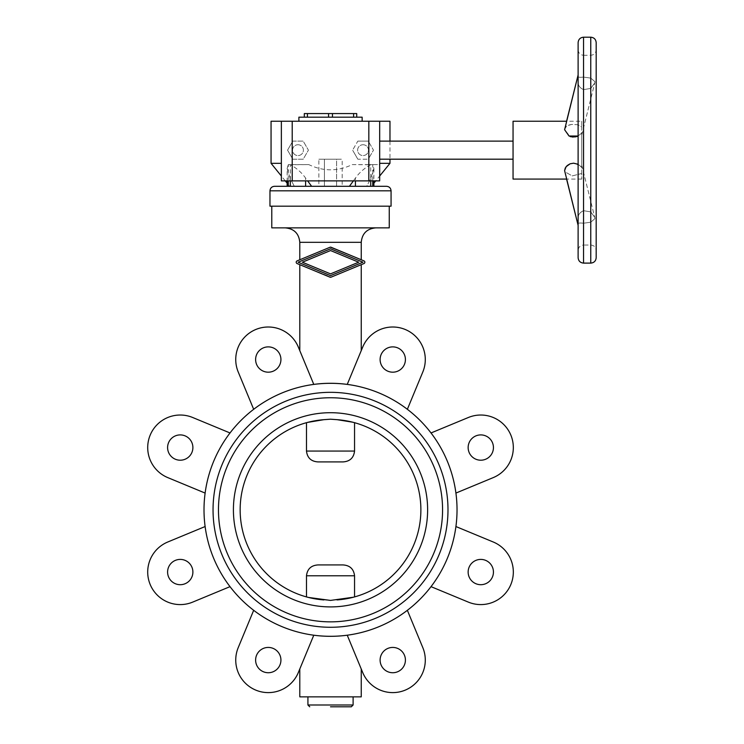 <?xml version="1.0" encoding="UTF-8"?>
<svg xmlns="http://www.w3.org/2000/svg" width="744" height="744" viewBox="0 0 744 744"><rect width="100%" height="100%" fill="white"/><g stroke="black" fill="none" stroke-linecap="round" stroke-linejoin="round"><path stroke-width="0.56" stroke-dasharray="3.72 2.79" d="M361.24 696.858L299.795 696.858M253.676 610.303L238.219 647.633A32.531 32.531 0 0 0 255.824 690.134A32.531 32.531 0 0 0 298.325 672.529L313.782 635.209A126.508 126.508 0 0 1 253.676 610.303A126.508 126.508 0 0 0 313.782 635.209L299.795 668.986L313.782 635.209C324.942 636.659 336.093 636.659 347.243 635.209L361.24 668.986L347.243 635.209A126.508 126.508 0 0 0 407.359 610.303A126.508 126.508 0 0 1 347.243 635.209L362.709 672.529A32.531 32.531 0 0 0 405.21 690.134A32.531 32.531 0 0 0 422.815 647.633L407.359 610.303M353.112 696.858L307.923 696.858L353.112 696.858M351.298 706.8L330.513 706.8M205.121 526.538A126.508 126.508 0 0 0 230.017 586.644A126.508 126.508 0 0 1 205.121 526.538L167.791 541.995A32.531 32.531 0 0 0 150.186 584.505A32.531 32.531 0 0 0 192.696 602.11L230.017 586.644M431.018 586.644A126.508 126.508 0 0 0 455.914 526.538A126.508 126.508 0 0 1 431.018 586.644L468.339 602.11A32.531 32.531 0 0 0 510.849 584.505A32.531 32.531 0 0 0 493.244 541.995L455.914 526.538A126.508 126.508 0 0 0 338.901 383.569A126.508 126.508 0 0 0 205.121 493.077A126.508 126.508 0 0 0 313.782 635.209A126.508 126.508 0 0 0 455.914 526.538M468.143 447.562A12.648 12.648 0 0 1 480.791 434.905A12.648 12.648 0 0 1 493.439 447.562A12.648 12.648 0 0 1 480.791 460.211A12.648 12.648 0 0 1 468.143 447.562M468.143 572.052A12.648 12.648 0 0 1 480.791 559.404A12.648 12.648 0 0 1 493.439 572.052A12.648 12.648 0 0 1 480.791 584.7A12.648 12.648 0 0 1 468.143 572.052M380.11 359.529A12.648 12.648 0 0 1 392.767 346.881A12.648 12.648 0 0 1 405.415 359.529A12.648 12.648 0 0 1 392.767 372.186A12.648 12.648 0 0 1 380.11 359.529M380.11 660.077A12.648 12.648 0 0 1 392.767 647.429A12.648 12.648 0 0 1 405.415 660.077A12.648 12.648 0 0 1 392.767 672.734A12.648 12.648 0 0 1 380.11 660.077M255.62 359.529A12.648 12.648 0 0 1 268.268 346.881A12.648 12.648 0 0 1 280.925 359.529A12.648 12.648 0 0 1 268.268 372.186A12.648 12.648 0 0 1 255.62 359.529M255.62 660.077A12.648 12.648 0 0 1 268.268 647.429A12.648 12.648 0 0 1 280.925 660.077A12.648 12.648 0 0 1 268.268 672.734A12.648 12.648 0 0 1 255.62 660.077M167.595 447.562A12.648 12.648 0 0 1 180.243 434.905A12.648 12.648 0 0 1 192.891 447.562A12.648 12.648 0 0 1 180.243 460.211A12.648 12.648 0 0 1 167.595 447.562M167.595 572.052A12.648 12.648 0 0 1 180.243 559.404A12.648 12.648 0 0 1 192.891 572.052A12.648 12.648 0 0 1 180.243 584.7A12.648 12.648 0 0 1 167.595 572.052M330.513 392.33A117.478 117.478 0 0 0 213.044 509.807A117.478 117.478 0 0 0 330.513 627.276A117.478 117.478 0 0 1 213.044 509.807A117.478 117.478 0 0 1 330.513 392.33A117.478 117.478 0 0 0 213.044 509.807A117.478 117.478 0 0 0 330.513 627.276A117.478 117.478 0 0 0 447.99 509.807A117.478 117.478 0 0 1 330.513 627.276A117.478 117.478 0 0 0 447.99 509.807A117.478 117.478 0 0 0 330.513 392.33A117.478 117.478 0 0 1 447.99 509.807A117.478 117.478 0 0 0 330.513 392.33M330.513 621.854A112.056 112.056 0 0 0 442.568 509.807A112.056 112.056 0 0 0 330.513 397.752A112.056 112.056 0 0 0 218.466 509.807A112.056 112.056 0 0 0 330.513 621.854A112.056 112.056 0 0 0 442.568 509.807A112.056 112.056 0 0 0 330.513 397.752A112.056 112.056 0 0 0 218.466 509.807A112.056 112.056 0 0 0 330.513 621.854A112.056 112.056 0 0 0 442.568 509.807A112.056 112.056 0 0 0 330.513 397.752A112.056 112.056 0 0 0 218.466 509.807A112.056 112.056 0 0 0 330.513 621.854M342.175 186.298L336.604 186.298L342.175 186.298L342.175 159.188L336.604 159.188L336.604 186.298L336.604 159.188L318.86 159.188L318.86 186.298L324.431 186.298L318.86 186.298M386.545 186.298L274.49 186.298M370.717 186.298L355.427 186.298L370.717 186.298L370.717 164.731C364.448 168.116 359.352 172.571 355.427 178.095L349.41 186.298L311.624 186.298L305.607 178.095C301.683 172.571 296.586 168.116 290.318 164.731L308.797 164.61C323.277 171.548 337.757 171.548 352.238 164.61L370.717 164.731M391.065 206.181L269.97 206.181M389.252 227.869L271.783 227.869M389.252 206.181L271.783 206.181L389.252 206.181M330.513 227.869L375.701 227.869L330.513 227.869M407.359 409.302L422.815 371.981A32.531 32.531 0 0 0 405.21 329.48A32.531 32.531 0 0 0 362.709 347.085L347.243 384.406A126.508 126.508 0 0 1 407.359 409.302A126.508 126.508 0 0 0 347.243 384.406C336.093 382.955 324.942 382.955 313.782 384.406A126.508 126.508 0 0 0 253.676 409.302A126.508 126.508 0 0 1 313.782 384.406L298.325 347.085A32.531 32.531 0 0 0 255.824 329.48A32.531 32.531 0 0 0 238.219 371.981L253.676 409.302M299.795 350.619L313.782 384.406L299.795 350.619M299.795 264.669L331.071 277.168L363.956 263.543A1.442 1.442 0 0 0 363.956 260.874L329.992 247.259L297.098 260.884A1.442 1.442 0 0 0 297.098 263.553L329.964 277.168A1.442 1.442 0 0 0 331.071 277.168L299.795 264.669M361.24 259.749L331.099 247.259A1.442 1.442 0 0 0 329.992 247.259L361.24 259.749M318.86 159.188L324.431 159.188L324.431 186.298L324.431 159.188L342.175 159.188M337.153 419.681L330.513 419.198L323.873 419.681C300.111 423.522 300.111 423.522 323.873 419.681A90.368 90.368 0 0 0 240.154 509.807A90.368 90.368 0 0 0 323.873 599.924L330.513 600.417L337.153 599.924A90.368 90.368 0 0 0 420.881 509.807A90.368 90.368 0 0 0 337.153 419.681C360.924 423.522 360.924 423.522 337.153 419.681M330.513 606.909A97.101 97.101 0 0 0 427.623 509.807A97.101 97.101 0 0 0 330.513 412.706A97.101 97.101 0 0 0 233.411 509.807A97.101 97.101 0 0 0 330.513 606.909M354.553 451.069C353.735 457.858 349.894 461.466 343.012 461.912L318.023 461.912C311.141 461.466 307.3 457.858 306.482 451.069L306.482 422.694A90.368 90.368 0 0 0 306.482 596.921L306.482 575.772C307.3 568.983 311.141 565.375 318.023 564.929L343.012 564.929C349.894 565.375 353.735 568.983 354.553 575.772L354.553 596.921A90.368 90.368 0 0 0 354.553 422.694L354.553 451.069L306.482 451.069M343.012 461.912L318.023 461.912L343.012 461.912M308.425 597.432L306.482 596.921A90.368 90.368 0 0 1 306.482 422.694L307.57 422.406M352.61 422.183L354.544 422.694A90.368 90.368 0 0 1 354.553 596.921L353.465 597.209M337.153 599.924C360.924 596.084 360.924 596.084 337.153 599.924M323.873 599.924C300.111 596.084 300.111 596.084 323.873 599.924M230.017 432.962A126.508 126.508 0 0 0 205.121 493.077A126.508 126.508 0 0 1 230.017 432.962L192.696 417.505A32.531 32.531 0 0 0 150.186 435.11A32.531 32.531 0 0 0 167.791 477.611L205.121 493.077M455.914 493.077A126.508 126.508 0 0 0 431.018 432.962A126.508 126.508 0 0 1 455.914 493.077L493.244 477.611A32.531 32.531 0 0 0 510.849 435.11A32.531 32.531 0 0 0 468.339 417.505L431.018 432.962M330.541 250.551L358.682 262.204L330.513 273.876L302.38 262.223L330.541 250.551M330.513 275.633L362.933 262.204L330.541 248.794L298.13 262.223L330.513 275.633L298.102 262.204L330.513 275.633L362.905 262.223L330.494 248.794L298.102 262.204L330.494 248.794L362.905 262.223L330.513 275.633M330.494 250.551L302.352 262.204L330.494 250.551L358.654 262.223L330.513 273.876L302.352 262.204L330.513 273.876L358.654 262.223L330.494 250.551M336.604 186.298L324.431 186.298L336.604 186.298M290.058 164.61L288.281 164.731L288.281 186.298L290.318 186.298L287.147 186.298L290.086 186.298L287.147 186.298L287.147 168.507L290.086 178.095L294.298 186.298L291.499 180.876L281.362 180.876L281.362 121.235L281.362 163.317L271.058 163.317M389.977 141.118L389.977 159.188M372.642 164.61L379.673 164.61L379.673 121.235L379.673 176.03L375.748 180.876L369.536 180.876L366.727 186.298L371.358 186.298L366.727 186.298L370.949 178.095L373.888 168.507L372.753 164.731L370.977 164.61M289.676 186.298L294.298 186.298L289.676 186.298L287.147 183.182M373.888 168.507L373.888 183.182L371.358 186.298M379.673 159.188L379.673 141.118L379.673 159.188M513.053 141.118L513.053 159.188L513.053 141.118M578.116 223.265L578.116 225.339A9.04 6.296 166 0 1 577.995 224.316A9.04 6.296 166 0 1 578.116 223.265L578.116 218.206C577.976 214.951 579.781 212.44 583.538 210.692L590.764 211.882L594.754 217.388L594.93 218.624L590.764 222.214L583.538 223.219C579.781 222.819 577.976 223.023 578.116 223.842L578.116 218.206C578.023 214.867 579.827 212.356 583.538 210.692L590.764 211.882L594.754 217.388L594.93 218.624L590.764 222.214L583.538 223.219C579.827 222.809 578.023 223.014 578.116 223.842L578.116 250.458C578.441 247.166 580.246 245.362 583.538 245.036L583.538 223.219L583.538 245.036L590.764 245.036L590.764 222.214L590.764 245.036C594.056 245.362 595.87 247.166 596.186 250.458L596.186 42.622M578.116 164.275L581.734 167.251L581.734 165.14L581.734 167.251L575.391 163.364M581.734 121.235L581.734 126.833L581.734 121.235L566.575 121.235L564.733 128.647L567.161 125.699L571.783 124.425L577.13 124.685L581.734 126.833L581.734 134.618L581.734 126.833L580.199 125.727L577.13 124.685L571.783 124.425L568.5 125.094L566.091 126.452L564.603 129.707L570.062 136.487M578.116 82.1L578.116 150.158L578.116 82.1C578.023 85.448 579.827 87.95 583.538 89.624L590.764 88.424L594.754 82.928L594.93 81.682L590.764 78.101L583.538 77.088C579.827 77.506 578.023 77.292 578.116 76.465L578.116 82.1C577.976 85.365 579.781 87.866 583.538 89.624L590.764 88.424L594.754 82.928L594.93 81.682L590.764 78.101L583.538 77.088C579.781 77.497 577.976 77.292 578.116 76.465L578.116 77.05A9.04 6.296 14 0 1 577.995 75.99A9.04 6.296 14 0 1 578.116 74.967L578.116 76.465L578.116 74.967M578.116 257.694L578.116 42.622M578.116 49.848C578.441 53.14 580.246 54.954 583.538 55.27L583.538 77.088L583.538 55.27L590.764 55.27L590.764 78.101L590.764 55.27C594.056 54.954 595.87 53.14 596.186 49.848L596.186 150.158L596.186 49.848M297.981 144.736A5.422 5.422 0 0 1 303.403 150.158A5.422 5.422 0 0 1 297.981 155.58A5.422 5.422 0 0 1 292.559 150.158A5.422 5.422 0 0 1 297.981 144.736A5.422 5.422 0 0 1 303.403 150.158A5.422 5.422 0 0 1 297.981 155.58A5.422 5.422 0 0 1 292.559 150.158A5.422 5.422 0 0 1 297.981 144.736M363.044 144.736A5.422 5.422 0 0 1 368.466 150.158A5.422 5.422 0 0 1 363.044 155.58A5.422 5.422 0 0 1 357.622 150.158A5.422 5.422 0 0 1 363.044 144.736A5.422 5.422 0 0 1 368.466 150.158A5.422 5.422 0 0 1 363.044 155.58A5.422 5.422 0 0 1 357.622 150.158A5.422 5.422 0 0 1 363.044 144.736M362.142 121.235L298.893 121.235L362.142 121.235M575.326 163.355L573.615 163.187M581.734 179.072L566.575 179.072L564.733 171.669L572.192 175.919L581.734 173.482L581.734 179.072L581.734 173.482L572.192 175.919L564.733 171.669L564.603 170.599M577.902 136.143L581.734 133.064L581.734 167.251L581.734 133.064L578.116 136.031M596.186 257.694L596.186 250.458M571.085 136.812L572.257 137.036M576.107 136.784L577.111 136.468M513.053 179.072L513.053 121.235M581.734 173.482L581.734 165.698L581.734 173.482M353.614 117.171L304.315 117.171L356.72 117.171L353.614 117.171L353.614 113.562L356.72 113.562M304.315 113.562L353.614 113.562M298.893 117.171L362.142 117.171M357.827 141.118L368.261 141.118L357.827 141.118L352.61 150.158L357.827 141.118M389.977 121.235L368.829 121.235L368.829 142.104L368.261 141.118L373.479 150.158L368.261 159.188L368.829 158.212L368.829 164.61L352.238 164.61M368.829 142.104L373.479 150.158L368.829 158.212L368.829 142.104M357.827 159.188L352.61 150.158L357.827 159.188L368.261 159.188L357.827 159.188M308.797 164.61L288.393 164.61M292.206 164.61L292.206 158.212L292.773 159.188L303.199 159.188L308.416 150.158L303.199 141.118L292.773 141.118L292.206 142.104L292.206 158.212L287.556 150.158L292.773 141.118L303.199 141.118L308.416 150.158L303.199 159.188L292.773 159.188L287.556 150.158L292.206 142.104L292.206 121.235L281.362 121.235L281.362 163.317M368.829 121.235L292.206 121.235M291.499 180.876L369.536 180.876M294.298 186.298L290.086 186.298L294.298 186.298M349.41 186.298L311.624 186.298M366.727 186.298L370.949 186.298L366.727 186.298M373.888 186.298L370.949 186.298L373.888 186.298L372.753 186.298L372.753 164.731M288.281 164.731L287.147 168.507M379.673 176.03L379.673 180.876L375.748 180.876M389.977 163.317L379.673 163.317M285.278 180.876L281.362 176.03M379.673 121.235L379.673 164.61L368.829 164.61M281.362 121.235L271.058 121.235M353.112 704.996L307.923 704.996M391.065 190.817L269.97 190.817M361.24 242.33L299.795 242.33M354.553 575.772L306.482 575.772M590.764 263.106L590.764 37.2M583.538 263.106L583.538 37.2M307.421 117.171L307.421 113.562M328.56 117.171L328.56 113.562M332.475 117.171L332.475 113.562M290.086 178.095L290.086 180.876M290.318 186.298L290.318 164.731M305.607 186.298L305.607 178.095M355.427 186.298L355.427 178.095M370.949 180.876L370.949 178.095M581.734 165.14L594.754 217.388L581.734 165.14M581.734 135.166L594.754 82.928L581.734 135.166"/><path stroke-width="1.12" d="M299.795 668.986L299.795 696.858L361.24 696.858L361.24 668.986M307.923 696.858L307.923 704.996L353.112 704.996L353.112 696.858M330.513 706.8L351.298 706.8L353.112 704.996M407.359 610.303L422.815 647.633A32.531 32.531 0 0 1 405.21 690.134A32.531 32.531 0 0 1 362.709 672.529L347.243 635.209C336.093 636.659 324.942 636.659 313.782 635.209L298.325 672.529A32.531 32.531 0 0 1 255.824 690.134A32.531 32.531 0 0 1 238.219 647.633L253.676 610.303M205.121 493.077A126.508 126.508 0 0 0 313.782 635.209A126.508 126.508 0 0 0 457.03 509.807A126.508 126.508 0 0 0 338.901 383.569A126.508 126.508 0 0 0 205.121 493.077L167.791 477.611A32.531 32.531 0 0 1 150.186 435.11A32.531 32.531 0 0 1 192.696 417.505L230.017 432.962M493.439 447.562A12.648 12.648 0 0 0 480.791 434.905A12.648 12.648 0 0 0 468.143 447.562A12.648 12.648 0 0 0 480.791 460.211A12.648 12.648 0 0 0 493.439 447.562M493.439 572.052A12.648 12.648 0 0 0 480.791 559.404A12.648 12.648 0 0 0 468.143 572.052A12.648 12.648 0 0 0 480.791 584.7A12.648 12.648 0 0 0 493.439 572.052M405.415 359.529A12.648 12.648 0 0 0 392.767 346.881A12.648 12.648 0 0 0 380.11 359.529A12.648 12.648 0 0 0 392.767 372.186A12.648 12.648 0 0 0 405.415 359.529M405.415 660.077A12.648 12.648 0 0 0 392.767 647.429A12.648 12.648 0 0 0 380.11 660.077A12.648 12.648 0 0 0 392.767 672.734A12.648 12.648 0 0 0 405.415 660.077M280.925 359.529A12.648 12.648 0 0 0 268.268 346.881A12.648 12.648 0 0 0 255.62 359.529A12.648 12.648 0 0 0 268.268 372.186A12.648 12.648 0 0 0 280.925 359.529M280.925 660.077A12.648 12.648 0 0 0 268.268 647.429A12.648 12.648 0 0 0 255.62 660.077A12.648 12.648 0 0 0 268.268 672.734A12.648 12.648 0 0 0 280.925 660.077M192.891 447.562A12.648 12.648 0 0 0 180.243 434.905A12.648 12.648 0 0 0 167.595 447.562A12.648 12.648 0 0 0 180.243 460.211A12.648 12.648 0 0 0 192.891 447.562M192.891 572.052A12.648 12.648 0 0 0 180.243 559.404A12.648 12.648 0 0 0 167.595 572.052A12.648 12.648 0 0 0 180.243 584.7A12.648 12.648 0 0 0 192.891 572.052M330.513 392.33A117.478 117.478 0 0 0 213.044 509.807A117.478 117.478 0 0 0 330.513 627.276A117.478 117.478 0 0 0 447.99 509.807A117.478 117.478 0 0 0 330.513 392.33M330.513 606.909A97.101 97.101 0 0 0 427.623 509.807A97.101 97.101 0 0 0 330.513 412.706A97.101 97.101 0 0 0 233.411 509.807A97.101 97.101 0 0 0 330.513 606.909M353.465 597.209L330.513 600.417L308.425 597.432M337.153 599.924A90.368 90.368 0 0 0 420.881 509.807A90.368 90.368 0 0 0 337.153 419.681L352.61 422.183M307.57 422.406L323.873 419.681L330.513 419.198L337.153 419.681M330.513 621.854A112.056 112.056 0 0 0 442.568 509.807A112.056 112.056 0 0 0 330.513 397.752A112.056 112.056 0 0 0 218.466 509.807A112.056 112.056 0 0 0 330.513 621.854M269.97 190.817C270.239 188.074 271.746 186.567 274.49 186.298L386.545 186.298C389.289 186.567 390.795 188.074 391.065 190.817L391.065 206.181L269.97 206.181L269.97 190.817L391.065 190.817M271.783 206.181L271.783 227.869L389.252 227.869L389.252 206.181M361.24 350.619L361.24 264.669M299.795 264.669L299.795 350.619M361.24 259.749L361.24 242.33C362.096 233.542 366.913 228.724 375.701 227.869M361.24 242.33L299.795 242.33L299.795 259.768M306.482 422.694L306.482 451.069C307.3 457.858 311.141 461.466 318.023 461.912L343.012 461.912C349.894 461.466 353.735 457.858 354.553 451.069L354.553 422.694M354.553 596.921L354.553 575.772C353.735 568.983 349.894 565.375 343.012 564.929L318.023 564.929C311.141 565.375 307.3 568.983 306.482 575.772L306.482 596.921M323.873 419.681A90.368 90.368 0 0 0 240.154 509.807A90.368 90.368 0 0 0 323.873 599.924M431.018 586.644L468.339 602.11A32.531 32.531 0 0 0 510.849 584.505A32.531 32.531 0 0 0 493.244 541.995L455.914 526.538M205.121 526.538L167.791 541.995A32.531 32.531 0 0 0 150.186 584.505A32.531 32.531 0 0 0 192.696 602.11L230.017 586.644M407.359 409.302L422.815 371.981A32.531 32.531 0 0 0 405.21 329.48A32.531 32.531 0 0 0 362.709 347.085L347.243 384.406C336.093 382.955 324.942 382.955 313.782 384.406L298.325 347.085A32.531 32.531 0 0 0 255.824 329.48A32.531 32.531 0 0 0 238.219 371.981L253.676 409.302M358.682 262.204L330.541 250.551L302.38 262.223L330.513 273.876L358.682 262.204M362.933 262.204L330.513 275.633L298.13 262.223L330.541 248.794L362.933 262.204M297.098 260.884A1.442 1.442 0 0 0 297.098 263.553L329.964 277.168A1.442 1.442 0 0 0 331.071 277.168L363.956 263.543A1.442 1.442 0 0 0 363.956 260.874L331.099 247.259A1.442 1.442 0 0 0 329.992 247.259L297.098 260.884M455.914 493.077L493.244 477.611A32.531 32.531 0 0 0 510.849 435.11A32.531 32.531 0 0 0 468.339 417.505L431.018 432.962M281.362 176.03L271.058 163.317L271.058 121.235L389.977 121.235L389.977 141.118M271.058 163.317L281.362 163.317M389.977 159.188L389.977 163.317L379.673 176.03M379.673 163.317L389.977 163.317M287.147 183.182L285.278 180.876M375.748 180.876L373.888 183.182L373.888 186.298L372.753 186.298L372.753 180.876M379.673 141.118L513.053 141.118M513.053 159.188L379.673 159.188M578.116 250.458L578.116 225.348A9.04 6.296 -14 0 1 577.995 224.316A9.04 6.296 -14 0 1 578.116 223.265M573.615 163.187L570.071 163.82L567.179 165.568L565.273 168.005L564.603 170.599L566.091 166.712L570.071 163.82L573.522 163.187L578.116 164.275M590.764 37.2C594.056 37.526 595.87 39.33 596.186 42.622L596.186 257.694C595.87 260.986 594.056 262.79 590.764 263.106L583.538 263.106C580.246 262.79 578.441 260.986 578.116 257.694L578.116 42.622C578.441 39.33 580.246 37.526 583.538 37.2L590.764 37.2L590.764 263.106M298.893 121.235L298.893 117.171L362.142 117.171L362.142 121.235M564.603 170.599L578.116 225.348L566.575 179.072L513.053 179.072L513.053 121.235L566.575 121.235L578.116 74.967L578.116 49.848L578.116 74.967A9.04 6.296 -166 0 0 577.995 75.99A9.04 6.296 -166 0 0 578.116 77.05L578.116 82.1M578.116 136.031L569.021 136.013L564.603 129.707L578.116 74.967M570.062 136.487L571.085 136.812M572.257 137.036L576.107 136.784M577.111 136.468L577.902 136.143M356.72 117.171L356.72 113.562L304.315 113.562L304.315 117.171M287.147 180.876L287.147 186.298L288.281 186.298L288.281 180.876M349.41 186.298L353.409 180.876M307.625 180.876L311.624 186.298M281.362 121.235L281.362 180.876L379.673 180.876L379.673 121.235M306.482 451.069L354.553 451.069M306.482 575.772L354.553 575.772M583.538 37.2L583.538 263.106M332.475 117.171L332.475 113.562M353.614 117.171L353.614 113.562M328.56 117.171L328.56 113.562M307.421 117.171L307.421 113.562M355.427 186.298L355.427 180.876M370.717 186.298L370.717 180.876M305.607 186.298L305.607 180.876M290.318 186.298L290.318 180.876M292.206 121.235L292.206 180.876M368.829 121.235L368.829 180.876M299.795 242.33C298.939 233.542 294.113 228.724 285.333 227.869M307.923 704.996L309.737 706.8M373.888 180.876L373.888 186.298"/></g></svg>
